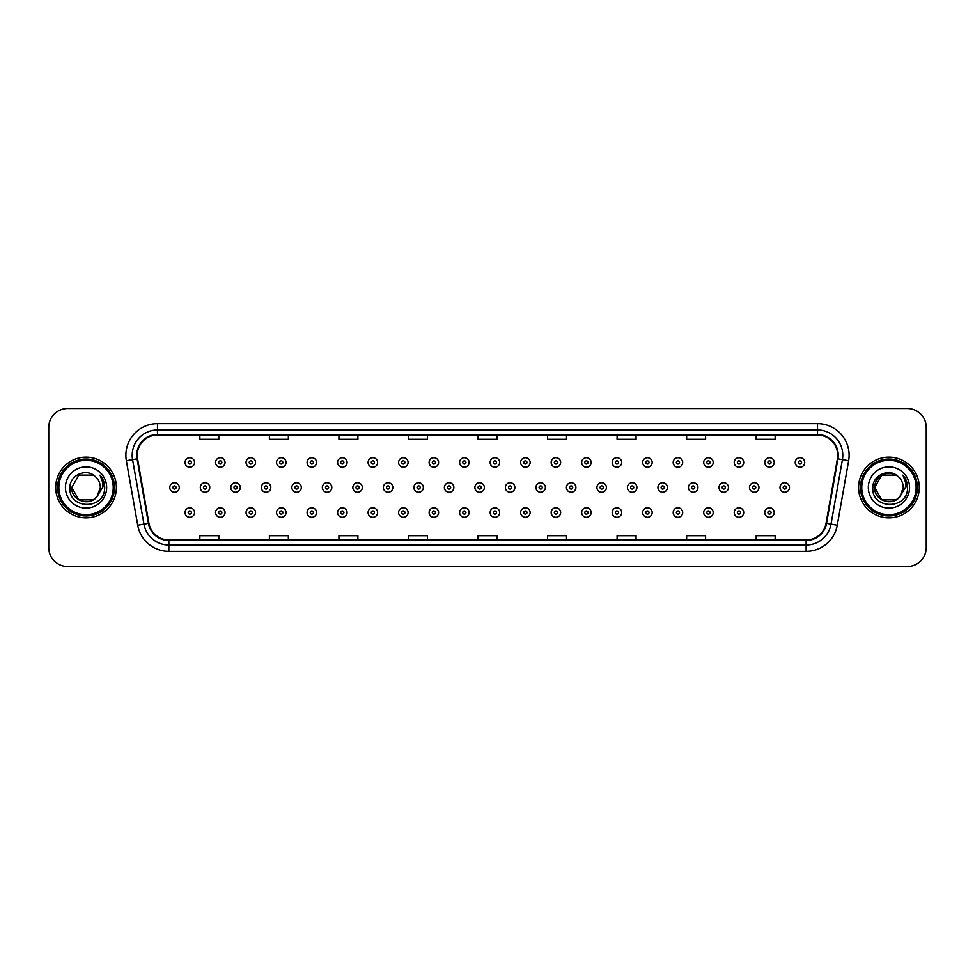 <?xml version="1.0" encoding="UTF-8"?>
<svg xmlns="http://www.w3.org/2000/svg" width="975" height="975" viewBox="0 0 975 975"><rect width="100%" height="100%" fill="white"/><g stroke="black" fill="none" stroke-linecap="round" stroke-linejoin="round"><path stroke-width="1.46" d="M55.709 487.5A30.347 30.347 0 0 0 86.056 517.847A30.347 30.347 0 0 0 116.391 487.5A30.347 30.347 0 0 0 86.056 457.153A30.347 30.347 0 0 0 55.709 487.5A30.347 30.347 0 0 0 86.056 517.847A30.347 30.347 0 0 0 116.391 487.5A30.347 30.347 0 0 0 86.056 457.153A30.347 30.347 0 0 0 55.709 487.5M858.609 487.5A30.347 30.347 0 0 0 888.944 517.847A30.347 30.347 0 0 0 919.291 487.5A30.347 30.347 0 0 0 888.944 457.153A30.347 30.347 0 0 0 858.609 487.5A30.347 30.347 0 0 0 888.944 517.847A30.347 30.347 0 0 0 919.291 487.5A30.347 30.347 0 0 0 888.944 457.153A30.347 30.347 0 0 0 858.609 487.5M137.256 455.252A20.231 20.231 0 0 1 157.487 435.033L817.513 435.033A20.231 20.231 0 0 1 837.44 458.774L826.069 523.258A20.231 20.231 0 0 1 806.142 539.967L168.858 539.967A20.231 20.231 0 0 1 148.931 523.258L137.56 458.774A20.231 20.231 0 0 1 137.256 455.252M136.756 455.252A20.731 20.731 0 0 0 137.073 458.859L148.444 523.343A20.731 20.731 0 0 0 168.858 540.479L806.142 540.479A20.731 20.731 0 0 0 826.556 523.343L837.927 458.859A20.731 20.731 0 0 0 817.513 434.521L157.487 434.521A20.731 20.731 0 0 0 136.756 455.252M126.36 460.748A31.614 31.614 0 0 1 157.487 423.65L817.513 423.65A31.614 31.614 0 0 1 848.64 460.748L837.269 525.232A31.614 31.614 0 0 1 806.142 551.35L168.858 551.35A31.614 31.614 0 0 1 137.731 525.232L126.36 460.748L132.588 459.652A25.289 25.289 0 0 1 157.487 429.975L817.513 429.975A25.289 25.289 0 0 1 842.412 459.652L831.041 524.136A25.289 25.289 0 0 1 806.142 545.025L168.858 545.025A25.289 25.289 0 0 1 143.959 524.136L132.588 459.652A25.289 25.289 0 0 1 132.198 455.252M926.25 427.44A18.964 18.964 0 0 0 907.286 408.476L67.714 408.476A18.964 18.964 0 0 0 48.75 427.44L48.75 547.56A18.964 18.964 0 0 0 67.714 566.524L907.286 566.524A18.964 18.964 0 0 0 926.25 547.56L926.25 427.44L926.25 547.56M826.556 523.343L831.041 524.136L842.412 459.652L848.64 460.748M478.018 435.033L478.018 439.311L496.982 439.311L496.982 435.033M408.476 435.033L408.476 439.311L427.44 439.311L427.44 435.033M338.934 435.033L338.934 439.311L357.898 439.311L357.898 435.033M269.392 435.033L269.392 439.311L288.356 439.311L288.356 435.033M199.851 435.033L199.851 439.311L218.814 439.311L218.814 435.033M547.56 435.033L547.56 439.311L566.524 439.311L566.524 435.033M617.102 435.033L617.102 439.311L636.066 439.311L636.066 435.033M686.644 435.033L686.644 439.311L705.608 439.311L705.608 435.033M756.186 435.033L756.186 439.311L775.149 439.311L775.149 435.033M496.982 539.967L496.982 535.689L478.018 535.689L478.018 539.967M427.44 539.967L427.44 535.689L408.476 535.689L408.476 539.967M357.898 539.967L357.898 535.689L338.934 535.689L338.934 539.967M288.356 539.967L288.356 535.689L269.392 535.689L269.392 539.967M218.814 539.967L218.814 535.689L199.851 535.689L199.851 539.967M566.524 539.967L566.524 535.689L547.56 535.689L547.56 539.967M636.066 539.967L636.066 535.689L617.102 535.689L617.102 539.967M705.608 539.967L705.608 535.689L686.644 535.689L686.644 539.967M775.149 539.967L775.149 535.689L756.186 535.689L756.186 539.967M48.75 427.44L48.75 547.56M907.286 408.476L67.714 408.476M67.714 566.524L907.286 566.524M194.525 462.467A4.741 4.741 0 0 1 189.784 467.208A4.741 4.741 0 0 1 185.043 462.467A4.741 4.741 0 0 1 189.784 457.726A4.741 4.741 0 0 1 194.525 462.467A4.741 4.741 0 0 0 189.784 457.726A4.741 4.741 0 0 0 185.043 462.467M169.784 487.5A4.741 4.741 0 0 1 174.525 482.759A4.741 4.741 0 0 1 179.266 487.5A4.741 4.741 0 0 1 174.525 492.241A4.741 4.741 0 0 1 169.784 487.5A4.741 4.741 0 0 0 174.525 492.241A4.741 4.741 0 0 0 179.266 487.5M185.043 512.533A4.741 4.741 0 0 1 189.784 507.792A4.741 4.741 0 0 1 194.525 512.533A4.741 4.741 0 0 1 189.784 517.274A4.741 4.741 0 0 1 185.043 512.533A4.741 4.741 0 0 0 189.784 517.274A4.741 4.741 0 0 0 194.525 512.533M225.042 462.467A4.741 4.741 0 0 1 220.289 467.208A4.741 4.741 0 0 1 215.548 462.467A4.741 4.741 0 0 1 220.289 457.726A4.741 4.741 0 0 1 225.042 462.467A4.741 4.741 0 0 0 220.289 457.726A4.741 4.741 0 0 0 215.548 462.467M255.548 462.467A4.741 4.741 0 0 1 250.807 467.208A4.741 4.741 0 0 1 246.066 462.467A4.741 4.741 0 0 1 250.807 457.726A4.741 4.741 0 0 1 255.548 462.467A4.741 4.741 0 0 0 250.807 457.726A4.741 4.741 0 0 0 246.066 462.467M286.053 462.467A4.741 4.741 0 0 1 281.312 467.208A4.741 4.741 0 0 1 276.571 462.467A4.741 4.741 0 0 1 281.312 457.726A4.741 4.741 0 0 1 286.053 462.467A4.741 4.741 0 0 0 281.312 457.726A4.741 4.741 0 0 0 276.571 462.467M316.57 462.467A4.741 4.741 0 0 1 311.829 467.208A4.741 4.741 0 0 1 307.088 462.467A4.741 4.741 0 0 1 311.829 457.726A4.741 4.741 0 0 1 316.57 462.467A4.741 4.741 0 0 0 311.829 457.726A4.741 4.741 0 0 0 307.088 462.467M200.302 487.5A4.741 4.741 0 0 1 205.043 482.759A4.741 4.741 0 0 1 209.783 487.5A4.741 4.741 0 0 1 205.043 492.241A4.741 4.741 0 0 1 200.302 487.5A4.741 4.741 0 0 0 205.043 492.241A4.741 4.741 0 0 0 209.783 487.5M230.807 487.5A4.741 4.741 0 0 1 235.548 482.759A4.741 4.741 0 0 1 240.289 487.5A4.741 4.741 0 0 1 235.548 492.241A4.741 4.741 0 0 1 230.807 487.5A4.741 4.741 0 0 0 235.548 492.241A4.741 4.741 0 0 0 240.289 487.5M261.324 487.5A4.741 4.741 0 0 1 266.065 482.759A4.741 4.741 0 0 1 270.806 487.5A4.741 4.741 0 0 1 266.065 492.241A4.741 4.741 0 0 1 261.324 487.5A4.741 4.741 0 0 0 266.065 492.241A4.741 4.741 0 0 0 270.806 487.5M215.548 512.533A4.741 4.741 0 0 1 220.289 507.792A4.741 4.741 0 0 1 225.042 512.533A4.741 4.741 0 0 1 220.289 517.274A4.741 4.741 0 0 1 215.548 512.533A4.741 4.741 0 0 0 220.289 517.274A4.741 4.741 0 0 0 225.042 512.533M246.066 512.533A4.741 4.741 0 0 1 250.807 507.792A4.741 4.741 0 0 1 255.548 512.533A4.741 4.741 0 0 1 250.807 517.274A4.741 4.741 0 0 1 246.066 512.533A4.741 4.741 0 0 0 250.807 517.274A4.741 4.741 0 0 0 255.548 512.533M276.571 512.533A4.741 4.741 0 0 1 281.312 507.792A4.741 4.741 0 0 1 286.053 512.533A4.741 4.741 0 0 1 281.312 517.274A4.741 4.741 0 0 1 276.571 512.533A4.741 4.741 0 0 0 281.312 517.274A4.741 4.741 0 0 0 286.053 512.533M307.088 512.533A4.741 4.741 0 0 1 311.829 507.792A4.741 4.741 0 0 1 316.57 512.533A4.741 4.741 0 0 1 311.829 517.274A4.741 4.741 0 0 1 307.088 512.533A4.741 4.741 0 0 0 311.829 517.274A4.741 4.741 0 0 0 316.57 512.533M93.198 499.883A14.296 14.296 0 0 0 97.049 496.616L96.769 496.957C89.03 506.866 71.029 500.212 71.76 487.5L78.902 475.117M113.234 487.5A27.19 27.19 0 0 0 86.056 460.31A27.19 27.19 0 0 0 58.866 487.5A27.19 27.19 0 0 0 86.056 514.69A27.19 27.19 0 0 0 113.234 487.5M114.502 487.5A28.446 28.446 0 0 0 86.056 459.054A28.446 28.446 0 0 0 57.598 487.5A28.446 28.446 0 0 0 86.056 515.946A28.446 28.446 0 0 0 114.502 487.5M97.049 496.616L93.198 499.883L78.902 499.883L71.76 487.5L78.902 475.117L93.198 475.117L95.416 476.702C86.641 467.513 69.761 475.081 69.92 487.5C68.311 509.559 104.081 510.144 104.654 488.572L104.691 487.5C104.63 482.808 103.07 478.701 100.011 475.154C102.338 478.981 103.167 483.088 102.472 487.5L97.049 496.616L93.198 499.883L78.902 499.883L71.76 487.5L78.902 499.883L93.198 499.883L97.049 496.616L100.34 487.5C100.254 483.186 98.621 479.59 95.416 476.702M65.435 487.5A20.609 20.609 0 0 0 86.056 508.109A20.609 20.609 0 0 0 106.665 487.5A20.609 20.609 0 0 0 86.056 466.891A20.609 20.609 0 0 0 65.435 487.5M100.145 475.312L104.678 488.036M100.011 475.154L103.728 481.613M896.098 499.883A14.296 14.296 0 0 0 899.949 496.616L896.098 499.883L881.802 499.883L874.66 487.5L881.802 475.117L896.098 475.117L898.316 476.702C889.541 467.513 872.662 475.081 872.82 487.5C871.211 509.559 906.982 510.144 907.554 488.572L907.591 487.5C907.53 482.808 905.97 478.701 902.911 475.154C905.239 478.981 906.068 483.088 905.373 487.5L899.949 496.616L896.098 499.883L881.802 499.883L874.66 487.5L881.802 499.883L896.098 499.883L899.949 496.616L896.854 499.407M916.134 487.5A27.19 27.19 0 0 0 888.944 460.31A27.19 27.19 0 0 0 861.766 487.5A27.19 27.19 0 0 0 888.944 514.69A27.19 27.19 0 0 0 916.134 487.5M917.402 487.5A28.446 28.446 0 0 0 888.944 459.054A28.446 28.446 0 0 0 860.498 487.5A28.446 28.446 0 0 0 888.944 515.946A28.446 28.446 0 0 0 917.402 487.5M899.657 496.957L896.098 499.883L881.802 499.883L874.66 487.5C873.929 500.212 891.93 506.866 899.669 496.957M899.949 496.616L903.24 487.5C903.155 483.186 901.522 479.59 898.316 476.702M868.335 487.5A20.609 20.609 0 0 0 888.944 508.109A20.609 20.609 0 0 0 909.565 487.5A20.609 20.609 0 0 0 888.944 466.891A20.609 20.609 0 0 0 868.335 487.5M896.098 475.117A14.296 14.296 0 0 0 874.66 487.5M903.045 475.312L907.579 488.036M902.911 475.154L906.628 481.613M291.83 487.5A4.741 4.741 0 0 1 296.571 482.759A4.741 4.741 0 0 1 301.312 487.5A4.741 4.741 0 0 1 296.571 492.241A4.741 4.741 0 0 1 291.83 487.5A4.741 4.741 0 0 0 296.571 492.241A4.741 4.741 0 0 0 301.312 487.5M347.076 462.467A4.741 4.741 0 0 1 342.335 467.208A4.741 4.741 0 0 1 337.594 462.467A4.741 4.741 0 0 1 342.335 457.726A4.741 4.741 0 0 1 347.076 462.467A4.741 4.741 0 0 0 342.335 457.726A4.741 4.741 0 0 0 337.594 462.467M377.593 462.467A4.741 4.741 0 0 1 372.84 467.208A4.741 4.741 0 0 1 368.099 462.467A4.741 4.741 0 0 1 372.84 457.726A4.741 4.741 0 0 1 377.593 462.467A4.741 4.741 0 0 0 372.84 457.726A4.741 4.741 0 0 0 368.099 462.467M408.098 462.467A4.741 4.741 0 0 1 403.357 467.208A4.741 4.741 0 0 1 398.617 462.467A4.741 4.741 0 0 1 403.357 457.726A4.741 4.741 0 0 1 408.098 462.467A4.741 4.741 0 0 0 403.357 457.726A4.741 4.741 0 0 0 398.617 462.467M438.604 462.467A4.741 4.741 0 0 1 433.863 467.208A4.741 4.741 0 0 1 429.122 462.467A4.741 4.741 0 0 1 433.863 457.726A4.741 4.741 0 0 1 438.604 462.467A4.741 4.741 0 0 0 433.863 457.726A4.741 4.741 0 0 0 429.122 462.467M322.335 487.5A4.741 4.741 0 0 1 327.076 482.759A4.741 4.741 0 0 1 331.817 487.5A4.741 4.741 0 0 1 327.076 492.241A4.741 4.741 0 0 1 322.335 487.5A4.741 4.741 0 0 0 327.076 492.241A4.741 4.741 0 0 0 331.817 487.5M352.852 487.5A4.741 4.741 0 0 1 357.593 482.759A4.741 4.741 0 0 1 362.334 487.5A4.741 4.741 0 0 1 357.593 492.241A4.741 4.741 0 0 1 352.852 487.5A4.741 4.741 0 0 0 357.593 492.241A4.741 4.741 0 0 0 362.334 487.5M383.358 487.5A4.741 4.741 0 0 1 388.099 482.759A4.741 4.741 0 0 1 392.84 487.5A4.741 4.741 0 0 1 388.099 492.241A4.741 4.741 0 0 1 383.358 487.5A4.741 4.741 0 0 0 388.099 492.241A4.741 4.741 0 0 0 392.84 487.5M413.875 487.5A4.741 4.741 0 0 1 418.616 482.759A4.741 4.741 0 0 1 423.357 487.5A4.741 4.741 0 0 1 418.616 492.241A4.741 4.741 0 0 1 413.875 487.5A4.741 4.741 0 0 0 418.616 492.241A4.741 4.741 0 0 0 423.357 487.5M337.594 512.533A4.741 4.741 0 0 1 342.335 507.792A4.741 4.741 0 0 1 347.076 512.533A4.741 4.741 0 0 1 342.335 517.274A4.741 4.741 0 0 1 337.594 512.533A4.741 4.741 0 0 0 342.335 517.274A4.741 4.741 0 0 0 347.076 512.533M368.099 512.533A4.741 4.741 0 0 1 372.84 507.792A4.741 4.741 0 0 1 377.593 512.533A4.741 4.741 0 0 1 372.84 517.274A4.741 4.741 0 0 1 368.099 512.533A4.741 4.741 0 0 0 372.84 517.274A4.741 4.741 0 0 0 377.593 512.533M398.617 512.533A4.741 4.741 0 0 1 403.357 507.792A4.741 4.741 0 0 1 408.098 512.533A4.741 4.741 0 0 1 403.357 517.274A4.741 4.741 0 0 1 398.617 512.533A4.741 4.741 0 0 0 403.357 517.274A4.741 4.741 0 0 0 408.098 512.533M469.121 462.467A4.741 4.741 0 0 1 464.38 467.208A4.741 4.741 0 0 1 459.639 462.467A4.741 4.741 0 0 1 464.38 457.726A4.741 4.741 0 0 1 469.121 462.467A4.741 4.741 0 0 0 464.38 457.726A4.741 4.741 0 0 0 459.639 462.467M499.627 462.467A4.741 4.741 0 0 1 494.886 467.208A4.741 4.741 0 0 1 490.145 462.467A4.741 4.741 0 0 1 494.886 457.726A4.741 4.741 0 0 1 499.627 462.467A4.741 4.741 0 0 0 494.886 457.726A4.741 4.741 0 0 0 490.145 462.467M530.144 462.467A4.741 4.741 0 0 1 525.391 467.208A4.741 4.741 0 0 1 520.65 462.467A4.741 4.741 0 0 1 525.391 457.726A4.741 4.741 0 0 1 530.144 462.467A4.741 4.741 0 0 0 525.391 457.726A4.741 4.741 0 0 0 520.65 462.467M560.649 462.467A4.741 4.741 0 0 1 555.908 467.208A4.741 4.741 0 0 1 551.168 462.467A4.741 4.741 0 0 1 555.908 457.726A4.741 4.741 0 0 1 560.649 462.467A4.741 4.741 0 0 0 555.908 457.726A4.741 4.741 0 0 0 551.168 462.467M591.155 462.467A4.741 4.741 0 0 1 586.414 467.208A4.741 4.741 0 0 1 581.673 462.467A4.741 4.741 0 0 1 586.414 457.726A4.741 4.741 0 0 1 591.155 462.467A4.741 4.741 0 0 0 586.414 457.726A4.741 4.741 0 0 0 581.673 462.467M621.672 462.467A4.741 4.741 0 0 1 616.931 467.208A4.741 4.741 0 0 1 612.19 462.467A4.741 4.741 0 0 1 616.931 457.726A4.741 4.741 0 0 1 621.672 462.467A4.741 4.741 0 0 0 616.931 457.726A4.741 4.741 0 0 0 612.19 462.467M444.381 487.5A4.741 4.741 0 0 1 449.122 482.759A4.741 4.741 0 0 1 453.862 487.5A4.741 4.741 0 0 1 449.122 492.241A4.741 4.741 0 0 1 444.381 487.5A4.741 4.741 0 0 0 449.122 492.241A4.741 4.741 0 0 0 453.862 487.5M474.886 487.5A4.741 4.741 0 0 1 479.627 482.759A4.741 4.741 0 0 1 484.368 487.5A4.741 4.741 0 0 1 479.627 492.241A4.741 4.741 0 0 1 474.886 487.5A4.741 4.741 0 0 0 479.627 492.241A4.741 4.741 0 0 0 484.368 487.5M505.403 487.5A4.741 4.741 0 0 1 510.144 482.759A4.741 4.741 0 0 1 514.885 487.5A4.741 4.741 0 0 1 510.144 492.241A4.741 4.741 0 0 1 505.403 487.5A4.741 4.741 0 0 0 510.144 492.241A4.741 4.741 0 0 0 514.885 487.5M535.909 487.5A4.741 4.741 0 0 1 540.65 482.759A4.741 4.741 0 0 1 545.391 487.5A4.741 4.741 0 0 1 540.65 492.241A4.741 4.741 0 0 1 535.909 487.5A4.741 4.741 0 0 0 540.65 492.241A4.741 4.741 0 0 0 545.391 487.5M566.426 487.5A4.741 4.741 0 0 1 571.167 482.759A4.741 4.741 0 0 1 575.908 487.5A4.741 4.741 0 0 1 571.167 492.241A4.741 4.741 0 0 1 566.426 487.5A4.741 4.741 0 0 0 571.167 492.241A4.741 4.741 0 0 0 575.908 487.5M596.932 487.5A4.741 4.741 0 0 1 601.673 482.759A4.741 4.741 0 0 1 606.413 487.5A4.741 4.741 0 0 1 601.673 492.241A4.741 4.741 0 0 1 596.932 487.5A4.741 4.741 0 0 0 601.673 492.241A4.741 4.741 0 0 0 606.413 487.5M429.122 512.533A4.741 4.741 0 0 1 433.863 507.792A4.741 4.741 0 0 1 438.604 512.533A4.741 4.741 0 0 1 433.863 517.274A4.741 4.741 0 0 1 429.122 512.533A4.741 4.741 0 0 0 433.863 517.274A4.741 4.741 0 0 0 438.604 512.533M459.639 512.533A4.741 4.741 0 0 1 464.38 507.792A4.741 4.741 0 0 1 469.121 512.533A4.741 4.741 0 0 1 464.38 517.274A4.741 4.741 0 0 1 459.639 512.533A4.741 4.741 0 0 0 464.38 517.274A4.741 4.741 0 0 0 469.121 512.533M490.145 512.533A4.741 4.741 0 0 1 494.886 507.792A4.741 4.741 0 0 1 499.627 512.533A4.741 4.741 0 0 1 494.886 517.274A4.741 4.741 0 0 1 490.145 512.533A4.741 4.741 0 0 0 494.886 517.274A4.741 4.741 0 0 0 499.627 512.533M520.65 512.533A4.741 4.741 0 0 1 525.391 507.792A4.741 4.741 0 0 1 530.144 512.533A4.741 4.741 0 0 1 525.391 517.274A4.741 4.741 0 0 1 520.65 512.533A4.741 4.741 0 0 0 525.391 517.274A4.741 4.741 0 0 0 530.144 512.533M551.168 512.533A4.741 4.741 0 0 1 555.908 507.792A4.741 4.741 0 0 1 560.649 512.533A4.741 4.741 0 0 1 555.908 517.274A4.741 4.741 0 0 1 551.168 512.533A4.741 4.741 0 0 0 555.908 517.274A4.741 4.741 0 0 0 560.649 512.533M581.673 512.533A4.741 4.741 0 0 1 586.414 507.792A4.741 4.741 0 0 1 591.155 512.533A4.741 4.741 0 0 1 586.414 517.274A4.741 4.741 0 0 1 581.673 512.533A4.741 4.741 0 0 0 586.414 517.274A4.741 4.741 0 0 0 591.155 512.533M652.178 462.467A4.741 4.741 0 0 1 647.437 467.208A4.741 4.741 0 0 1 642.696 462.467A4.741 4.741 0 0 1 647.437 457.726A4.741 4.741 0 0 1 652.178 462.467A4.741 4.741 0 0 0 647.437 457.726A4.741 4.741 0 0 0 642.696 462.467M682.695 462.467A4.741 4.741 0 0 1 677.942 467.208A4.741 4.741 0 0 1 673.201 462.467A4.741 4.741 0 0 1 677.942 457.726A4.741 4.741 0 0 1 682.695 462.467A4.741 4.741 0 0 0 677.942 457.726A4.741 4.741 0 0 0 673.201 462.467M713.2 462.467A4.741 4.741 0 0 1 708.459 467.208A4.741 4.741 0 0 1 703.718 462.467A4.741 4.741 0 0 1 708.459 457.726A4.741 4.741 0 0 1 713.2 462.467A4.741 4.741 0 0 0 708.459 457.726A4.741 4.741 0 0 0 703.718 462.467M743.706 462.467A4.741 4.741 0 0 1 738.965 467.208A4.741 4.741 0 0 1 734.224 462.467A4.741 4.741 0 0 1 738.965 457.726A4.741 4.741 0 0 1 743.706 462.467A4.741 4.741 0 0 0 738.965 457.726A4.741 4.741 0 0 0 734.224 462.467M774.223 462.467A4.741 4.741 0 0 1 769.482 467.208A4.741 4.741 0 0 1 764.741 462.467A4.741 4.741 0 0 1 769.482 457.726A4.741 4.741 0 0 1 774.223 462.467A4.741 4.741 0 0 0 769.482 457.726A4.741 4.741 0 0 0 764.741 462.467M804.728 462.467A4.741 4.741 0 0 1 799.987 467.208A4.741 4.741 0 0 1 795.247 462.467A4.741 4.741 0 0 1 799.987 457.726A4.741 4.741 0 0 1 804.728 462.467A4.741 4.741 0 0 0 799.987 457.726A4.741 4.741 0 0 0 795.247 462.467M627.437 487.5A4.741 4.741 0 0 1 632.178 482.759A4.741 4.741 0 0 1 636.919 487.5A4.741 4.741 0 0 1 632.178 492.241A4.741 4.741 0 0 1 627.437 487.5A4.741 4.741 0 0 0 632.178 492.241A4.741 4.741 0 0 0 636.919 487.5M657.954 487.5A4.741 4.741 0 0 1 662.695 482.759A4.741 4.741 0 0 1 667.436 487.5A4.741 4.741 0 0 1 662.695 492.241A4.741 4.741 0 0 1 657.954 487.5A4.741 4.741 0 0 0 662.695 492.241A4.741 4.741 0 0 0 667.436 487.5M688.46 487.5A4.741 4.741 0 0 1 693.201 482.759A4.741 4.741 0 0 1 697.942 487.5A4.741 4.741 0 0 1 693.201 492.241A4.741 4.741 0 0 1 688.46 487.5A4.741 4.741 0 0 0 693.201 492.241A4.741 4.741 0 0 0 697.942 487.5M718.977 487.5A4.741 4.741 0 0 1 723.718 482.759A4.741 4.741 0 0 1 728.459 487.5A4.741 4.741 0 0 1 723.718 492.241A4.741 4.741 0 0 1 718.977 487.5A4.741 4.741 0 0 0 723.718 492.241A4.741 4.741 0 0 0 728.459 487.5M749.483 487.5A4.741 4.741 0 0 1 754.223 482.759A4.741 4.741 0 0 1 758.964 487.5A4.741 4.741 0 0 1 754.223 492.241A4.741 4.741 0 0 1 749.483 487.5A4.741 4.741 0 0 0 754.223 492.241A4.741 4.741 0 0 0 758.964 487.5M779.988 487.5A4.741 4.741 0 0 1 784.729 482.759A4.741 4.741 0 0 1 789.47 487.5A4.741 4.741 0 0 1 784.729 492.241A4.741 4.741 0 0 1 779.988 487.5A4.741 4.741 0 0 0 784.729 492.241A4.741 4.741 0 0 0 789.47 487.5M612.19 512.533A4.741 4.741 0 0 1 616.931 507.792A4.741 4.741 0 0 1 621.672 512.533A4.741 4.741 0 0 1 616.931 517.274A4.741 4.741 0 0 1 612.19 512.533A4.741 4.741 0 0 0 616.931 517.274A4.741 4.741 0 0 0 621.672 512.533M642.696 512.533A4.741 4.741 0 0 1 647.437 507.792A4.741 4.741 0 0 1 652.178 512.533A4.741 4.741 0 0 1 647.437 517.274A4.741 4.741 0 0 1 642.696 512.533A4.741 4.741 0 0 0 647.437 517.274A4.741 4.741 0 0 0 652.178 512.533M673.201 512.533A4.741 4.741 0 0 1 677.942 507.792A4.741 4.741 0 0 1 682.695 512.533A4.741 4.741 0 0 1 677.942 517.274A4.741 4.741 0 0 1 673.201 512.533A4.741 4.741 0 0 0 677.942 517.274A4.741 4.741 0 0 0 682.695 512.533M703.718 512.533A4.741 4.741 0 0 1 708.459 507.792A4.741 4.741 0 0 1 713.2 512.533A4.741 4.741 0 0 1 708.459 517.274A4.741 4.741 0 0 1 703.718 512.533A4.741 4.741 0 0 0 708.459 517.274A4.741 4.741 0 0 0 713.2 512.533M734.224 512.533A4.741 4.741 0 0 1 738.965 507.792A4.741 4.741 0 0 1 743.706 512.533A4.741 4.741 0 0 1 738.965 517.274A4.741 4.741 0 0 1 734.224 512.533A4.741 4.741 0 0 0 738.965 517.274A4.741 4.741 0 0 0 743.706 512.533M764.741 512.533A4.741 4.741 0 0 1 769.482 507.792A4.741 4.741 0 0 1 774.223 512.533A4.741 4.741 0 0 1 769.482 517.274A4.741 4.741 0 0 1 764.741 512.533A4.741 4.741 0 0 0 769.482 517.274A4.741 4.741 0 0 0 774.223 512.533M817.513 423.65L817.513 434.521M132.588 459.652L137.073 458.859M168.858 551.35L168.858 540.479M806.142 540.479L806.142 551.35M137.731 525.232L148.444 523.343M837.927 458.859L842.412 459.652M157.487 423.65L157.487 434.521M831.041 524.136L837.269 525.232M188.199 462.467A1.584 1.584 0 0 0 189.784 464.051A1.584 1.584 0 0 0 191.368 462.467A1.584 1.584 0 0 0 189.784 460.883A1.584 1.584 0 0 0 188.199 462.467M176.109 487.5A1.584 1.584 0 0 0 174.525 485.916A1.584 1.584 0 0 0 172.953 487.5A1.584 1.584 0 0 0 174.525 489.084A1.584 1.584 0 0 0 176.109 487.5M191.368 512.533A1.584 1.584 0 0 0 189.784 510.949A1.584 1.584 0 0 0 188.199 512.533A1.584 1.584 0 0 0 189.784 514.117A1.584 1.584 0 0 0 191.368 512.533M218.717 462.467A1.584 1.584 0 0 0 220.289 464.051A1.584 1.584 0 0 0 221.873 462.467A1.584 1.584 0 0 0 220.289 460.883A1.584 1.584 0 0 0 218.717 462.467M249.222 462.467A1.584 1.584 0 0 0 250.807 464.051A1.584 1.584 0 0 0 252.391 462.467A1.584 1.584 0 0 0 250.807 460.883A1.584 1.584 0 0 0 249.222 462.467M279.74 462.467A1.584 1.584 0 0 0 281.312 464.051A1.584 1.584 0 0 0 282.896 462.467A1.584 1.584 0 0 0 281.312 460.883A1.584 1.584 0 0 0 279.74 462.467M310.245 462.467A1.584 1.584 0 0 0 311.829 464.051A1.584 1.584 0 0 0 313.402 462.467A1.584 1.584 0 0 0 311.829 460.883A1.584 1.584 0 0 0 310.245 462.467M206.615 487.5A1.584 1.584 0 0 0 205.043 485.916A1.584 1.584 0 0 0 203.458 487.5A1.584 1.584 0 0 0 205.043 489.084A1.584 1.584 0 0 0 206.615 487.5M237.132 487.5A1.584 1.584 0 0 0 235.548 485.916A1.584 1.584 0 0 0 233.963 487.5A1.584 1.584 0 0 0 235.548 489.084A1.584 1.584 0 0 0 237.132 487.5M267.637 487.5A1.584 1.584 0 0 0 266.065 485.916A1.584 1.584 0 0 0 264.481 487.5A1.584 1.584 0 0 0 266.065 489.084A1.584 1.584 0 0 0 267.637 487.5M221.873 512.533A1.584 1.584 0 0 0 220.289 510.949A1.584 1.584 0 0 0 218.717 512.533A1.584 1.584 0 0 0 220.289 514.117A1.584 1.584 0 0 0 221.873 512.533M252.391 512.533A1.584 1.584 0 0 0 250.807 510.949A1.584 1.584 0 0 0 249.222 512.533A1.584 1.584 0 0 0 250.807 514.117A1.584 1.584 0 0 0 252.391 512.533M282.896 512.533A1.584 1.584 0 0 0 281.312 510.949A1.584 1.584 0 0 0 279.74 512.533A1.584 1.584 0 0 0 281.312 514.117A1.584 1.584 0 0 0 282.896 512.533M313.402 512.533A1.584 1.584 0 0 0 311.829 510.949A1.584 1.584 0 0 0 310.245 512.533A1.584 1.584 0 0 0 311.829 514.117A1.584 1.584 0 0 0 313.402 512.533M298.155 487.5A1.584 1.584 0 0 0 296.571 485.916A1.584 1.584 0 0 0 294.986 487.5A1.584 1.584 0 0 0 296.571 489.084A1.584 1.584 0 0 0 298.155 487.5M340.75 462.467A1.584 1.584 0 0 0 342.335 464.051A1.584 1.584 0 0 0 343.919 462.467A1.584 1.584 0 0 0 342.335 460.883A1.584 1.584 0 0 0 340.75 462.467M371.268 462.467A1.584 1.584 0 0 0 372.84 464.051A1.584 1.584 0 0 0 374.424 462.467A1.584 1.584 0 0 0 372.84 460.883A1.584 1.584 0 0 0 371.268 462.467M401.773 462.467A1.584 1.584 0 0 0 403.357 464.051A1.584 1.584 0 0 0 404.942 462.467A1.584 1.584 0 0 0 403.357 460.883A1.584 1.584 0 0 0 401.773 462.467M432.291 462.467A1.584 1.584 0 0 0 433.863 464.051A1.584 1.584 0 0 0 435.447 462.467A1.584 1.584 0 0 0 433.863 460.883A1.584 1.584 0 0 0 432.291 462.467M328.66 487.5A1.584 1.584 0 0 0 327.076 485.916A1.584 1.584 0 0 0 325.504 487.5A1.584 1.584 0 0 0 327.076 489.084A1.584 1.584 0 0 0 328.66 487.5M359.166 487.5A1.584 1.584 0 0 0 357.593 485.916A1.584 1.584 0 0 0 356.009 487.5A1.584 1.584 0 0 0 357.593 489.084A1.584 1.584 0 0 0 359.166 487.5M389.683 487.5A1.584 1.584 0 0 0 388.099 485.916A1.584 1.584 0 0 0 386.527 487.5A1.584 1.584 0 0 0 388.099 489.084A1.584 1.584 0 0 0 389.683 487.5M420.188 487.5A1.584 1.584 0 0 0 418.616 485.916A1.584 1.584 0 0 0 417.032 487.5A1.584 1.584 0 0 0 418.616 489.084A1.584 1.584 0 0 0 420.188 487.5M343.919 512.533A1.584 1.584 0 0 0 342.335 510.949A1.584 1.584 0 0 0 340.75 512.533A1.584 1.584 0 0 0 342.335 514.117A1.584 1.584 0 0 0 343.919 512.533M374.424 512.533A1.584 1.584 0 0 0 372.84 510.949A1.584 1.584 0 0 0 371.268 512.533A1.584 1.584 0 0 0 372.84 514.117A1.584 1.584 0 0 0 374.424 512.533M404.942 512.533A1.584 1.584 0 0 0 403.357 510.949A1.584 1.584 0 0 0 401.773 512.533A1.584 1.584 0 0 0 403.357 514.117A1.584 1.584 0 0 0 404.942 512.533M462.796 462.467A1.584 1.584 0 0 0 464.38 464.051A1.584 1.584 0 0 0 465.952 462.467A1.584 1.584 0 0 0 464.38 460.883A1.584 1.584 0 0 0 462.796 462.467M493.301 462.467A1.584 1.584 0 0 0 494.886 464.051A1.584 1.584 0 0 0 496.47 462.467A1.584 1.584 0 0 0 494.886 460.883A1.584 1.584 0 0 0 493.301 462.467M523.819 462.467A1.584 1.584 0 0 0 525.391 464.051A1.584 1.584 0 0 0 526.975 462.467A1.584 1.584 0 0 0 525.391 460.883A1.584 1.584 0 0 0 523.819 462.467M554.324 462.467A1.584 1.584 0 0 0 555.908 464.051A1.584 1.584 0 0 0 557.493 462.467A1.584 1.584 0 0 0 555.908 460.883A1.584 1.584 0 0 0 554.324 462.467M584.842 462.467A1.584 1.584 0 0 0 586.414 464.051A1.584 1.584 0 0 0 587.998 462.467A1.584 1.584 0 0 0 586.414 460.883A1.584 1.584 0 0 0 584.842 462.467M615.347 462.467A1.584 1.584 0 0 0 616.931 464.051A1.584 1.584 0 0 0 618.503 462.467A1.584 1.584 0 0 0 616.931 460.883A1.584 1.584 0 0 0 615.347 462.467M450.706 487.5A1.584 1.584 0 0 0 449.122 485.916A1.584 1.584 0 0 0 447.537 487.5A1.584 1.584 0 0 0 449.122 489.084A1.584 1.584 0 0 0 450.706 487.5M481.211 487.5A1.584 1.584 0 0 0 479.627 485.916A1.584 1.584 0 0 0 478.055 487.5A1.584 1.584 0 0 0 479.627 489.084A1.584 1.584 0 0 0 481.211 487.5M511.717 487.5A1.584 1.584 0 0 0 510.144 485.916A1.584 1.584 0 0 0 508.56 487.5A1.584 1.584 0 0 0 510.144 489.084A1.584 1.584 0 0 0 511.717 487.5M542.234 487.5A1.584 1.584 0 0 0 540.65 485.916A1.584 1.584 0 0 0 539.077 487.5A1.584 1.584 0 0 0 540.65 489.084A1.584 1.584 0 0 0 542.234 487.5M572.739 487.5A1.584 1.584 0 0 0 571.167 485.916A1.584 1.584 0 0 0 569.583 487.5A1.584 1.584 0 0 0 571.167 489.084A1.584 1.584 0 0 0 572.739 487.5M603.257 487.5A1.584 1.584 0 0 0 601.673 485.916A1.584 1.584 0 0 0 600.088 487.5A1.584 1.584 0 0 0 601.673 489.084A1.584 1.584 0 0 0 603.257 487.5M435.447 512.533A1.584 1.584 0 0 0 433.863 510.949A1.584 1.584 0 0 0 432.291 512.533A1.584 1.584 0 0 0 433.863 514.117A1.584 1.584 0 0 0 435.447 512.533M465.952 512.533A1.584 1.584 0 0 0 464.38 510.949A1.584 1.584 0 0 0 462.796 512.533A1.584 1.584 0 0 0 464.38 514.117A1.584 1.584 0 0 0 465.952 512.533M496.47 512.533A1.584 1.584 0 0 0 494.886 510.949A1.584 1.584 0 0 0 493.301 512.533A1.584 1.584 0 0 0 494.886 514.117A1.584 1.584 0 0 0 496.47 512.533M526.975 512.533A1.584 1.584 0 0 0 525.391 510.949A1.584 1.584 0 0 0 523.819 512.533A1.584 1.584 0 0 0 525.391 514.117A1.584 1.584 0 0 0 526.975 512.533M557.493 512.533A1.584 1.584 0 0 0 555.908 510.949A1.584 1.584 0 0 0 554.324 512.533A1.584 1.584 0 0 0 555.908 514.117A1.584 1.584 0 0 0 557.493 512.533M587.998 512.533A1.584 1.584 0 0 0 586.414 510.949A1.584 1.584 0 0 0 584.842 512.533A1.584 1.584 0 0 0 586.414 514.117A1.584 1.584 0 0 0 587.998 512.533M645.852 462.467A1.584 1.584 0 0 0 647.437 464.051A1.584 1.584 0 0 0 649.021 462.467A1.584 1.584 0 0 0 647.437 460.883A1.584 1.584 0 0 0 645.852 462.467M676.37 462.467A1.584 1.584 0 0 0 677.942 464.051A1.584 1.584 0 0 0 679.526 462.467A1.584 1.584 0 0 0 677.942 460.883A1.584 1.584 0 0 0 676.37 462.467M706.875 462.467A1.584 1.584 0 0 0 708.459 464.051A1.584 1.584 0 0 0 710.044 462.467A1.584 1.584 0 0 0 708.459 460.883A1.584 1.584 0 0 0 706.875 462.467M737.392 462.467A1.584 1.584 0 0 0 738.965 464.051A1.584 1.584 0 0 0 740.549 462.467A1.584 1.584 0 0 0 738.965 460.883A1.584 1.584 0 0 0 737.392 462.467M767.898 462.467A1.584 1.584 0 0 0 769.482 464.051A1.584 1.584 0 0 0 771.054 462.467A1.584 1.584 0 0 0 769.482 460.883A1.584 1.584 0 0 0 767.898 462.467M798.403 462.467A1.584 1.584 0 0 0 799.987 464.051A1.584 1.584 0 0 0 801.572 462.467A1.584 1.584 0 0 0 799.987 460.883A1.584 1.584 0 0 0 798.403 462.467M633.762 487.5A1.584 1.584 0 0 0 632.178 485.916A1.584 1.584 0 0 0 630.606 487.5A1.584 1.584 0 0 0 632.178 489.084A1.584 1.584 0 0 0 633.762 487.5M664.267 487.5A1.584 1.584 0 0 0 662.695 485.916A1.584 1.584 0 0 0 661.111 487.5A1.584 1.584 0 0 0 662.695 489.084A1.584 1.584 0 0 0 664.267 487.5M694.785 487.5A1.584 1.584 0 0 0 693.201 485.916A1.584 1.584 0 0 0 691.628 487.5A1.584 1.584 0 0 0 693.201 489.084A1.584 1.584 0 0 0 694.785 487.5M725.29 487.5A1.584 1.584 0 0 0 723.718 485.916A1.584 1.584 0 0 0 722.134 487.5A1.584 1.584 0 0 0 723.718 489.084A1.584 1.584 0 0 0 725.29 487.5M755.808 487.5A1.584 1.584 0 0 0 754.223 485.916A1.584 1.584 0 0 0 752.639 487.5A1.584 1.584 0 0 0 754.223 489.084A1.584 1.584 0 0 0 755.808 487.5M786.313 487.5A1.584 1.584 0 0 0 784.729 485.916A1.584 1.584 0 0 0 783.157 487.5A1.584 1.584 0 0 0 784.729 489.084A1.584 1.584 0 0 0 786.313 487.5M618.503 512.533A1.584 1.584 0 0 0 616.931 510.949A1.584 1.584 0 0 0 615.347 512.533A1.584 1.584 0 0 0 616.931 514.117A1.584 1.584 0 0 0 618.503 512.533M649.021 512.533A1.584 1.584 0 0 0 647.437 510.949A1.584 1.584 0 0 0 645.852 512.533A1.584 1.584 0 0 0 647.437 514.117A1.584 1.584 0 0 0 649.021 512.533M679.526 512.533A1.584 1.584 0 0 0 677.942 510.949A1.584 1.584 0 0 0 676.37 512.533A1.584 1.584 0 0 0 677.942 514.117A1.584 1.584 0 0 0 679.526 512.533M710.044 512.533A1.584 1.584 0 0 0 708.459 510.949A1.584 1.584 0 0 0 706.875 512.533A1.584 1.584 0 0 0 708.459 514.117A1.584 1.584 0 0 0 710.044 512.533M740.549 512.533A1.584 1.584 0 0 0 738.965 510.949A1.584 1.584 0 0 0 737.392 512.533A1.584 1.584 0 0 0 738.965 514.117A1.584 1.584 0 0 0 740.549 512.533M771.054 512.533A1.584 1.584 0 0 0 769.482 510.949A1.584 1.584 0 0 0 767.898 512.533A1.584 1.584 0 0 0 769.482 514.117A1.584 1.584 0 0 0 771.054 512.533"/></g></svg>
